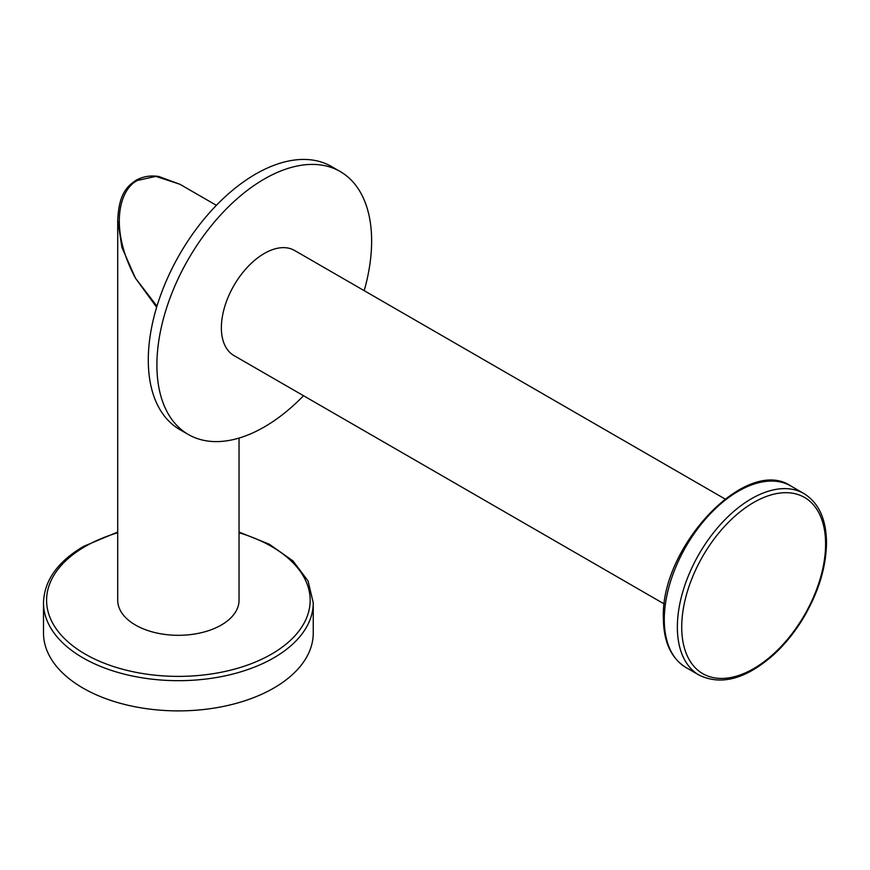 <?xml version="1.0" encoding="UTF-8"?>
<svg xmlns="http://www.w3.org/2000/svg" width="870" height="870" viewBox="0 0 870 870"><rect width="100%" height="100%" fill="white"/><g stroke="black" fill="none" stroke-linecap="round" stroke-linejoin="round"><path stroke-width="1.3" d="M239.032 438.078L239.032 600.289A60.661 35.017 180 0 1 221.263 625.051A60.661 35.017 180 0 1 155.165 632.642A60.661 35.017 180 0 1 117.722 600.289L117.722 220.186L121.941 247.526L135.481 278.183L156.643 307.284M137.667 180.394A3.078 1.783 -120 0 0 136.122 180.242C142.963 176.447 150.553 175.196 158.873 176.501L179.916 184.277L155.85 176.382L137.667 180.394C119.995 188.42 108.152 227.211 135.481 278.183L156.97 306.207M313.254 602.812L313.254 633.012A134.872 77.865 0 0 1 273.745 688.083A134.872 77.865 180 0 1 126.759 704.961A134.872 77.865 180 0 1 43.5 633.012L43.5 602.812A134.872 77.865 0 0 0 126.759 674.75A134.872 77.865 0 0 0 273.745 657.872A134.872 77.865 0 0 0 313.254 602.812L308.034 580.899L292.972 560.922L269.385 544.261L239.032 532.038M303.532 395.719A151.837 87.663 -60 0 1 188.355 434.5A151.837 87.663 -60 0 1 156.904 364.998A151.837 87.663 -60 0 1 223.177 212.204A151.837 87.663 -60 0 1 340.181 171.52A151.837 87.663 -60 0 1 371.631 241.033A151.837 87.663 -60 0 1 364.193 290.667M188.355 434.5L179.742 429.53A151.837 87.663 -60 0 1 148.292 360.028A151.837 87.663 -60 0 1 214.564 207.223A151.837 87.663 -60 0 1 331.568 166.551L340.181 171.52M664.332 604.03L233.943 355.547A60.661 35.017 -60 0 1 221.371 327.772A60.661 35.017 -60 0 1 247.852 266.731A60.661 35.017 -60 0 1 294.593 250.484L724.993 498.967M136.122 180.242L136.122 180.242C126.672 186.571 118.907 194.217 117.722 220.186M117.722 532.744A131.794 76.092 0 0 0 85.184 546.49A131.794 76.092 0 0 0 85.184 654.099A131.794 76.092 0 0 0 271.57 654.099A131.794 76.092 0 0 0 239.032 532.744M685.995 667.529C671.118 658.264 663.582 641.853 663.375 618.287C660.308 547.274 746.112 455.543 790.808 485.971A104.813 60.519 120 0 0 710.04 514.061A104.813 60.519 120 0 0 664.278 619.538A104.813 60.519 120 0 0 685.995 667.529L699.067 675.076C721.404 685.93 746.525 678.904 774.441 654.012C786.056 643.18 796.18 630.369 804.815 615.558C818.964 590.73 826.185 566.468 826.5 542.771C826.293 519.205 818.757 502.795 803.891 493.529A104.813 60.519 120 0 0 723.111 521.608A104.813 60.519 120 0 0 677.36 627.096A104.813 60.519 120 0 0 699.067 675.076M825.597 544.033A101.736 58.736 120 0 0 753.659 502.49A101.736 58.736 120 0 0 681.721 627.096A101.736 58.736 120 0 0 753.659 668.628A101.736 58.736 120 0 0 825.597 544.033M179.916 184.277L216.391 205.331M117.722 532.038L83.64 546.338C57.594 561.705 44.207 580.529 43.5 602.812M803.891 493.529L790.808 485.971"/></g></svg>
